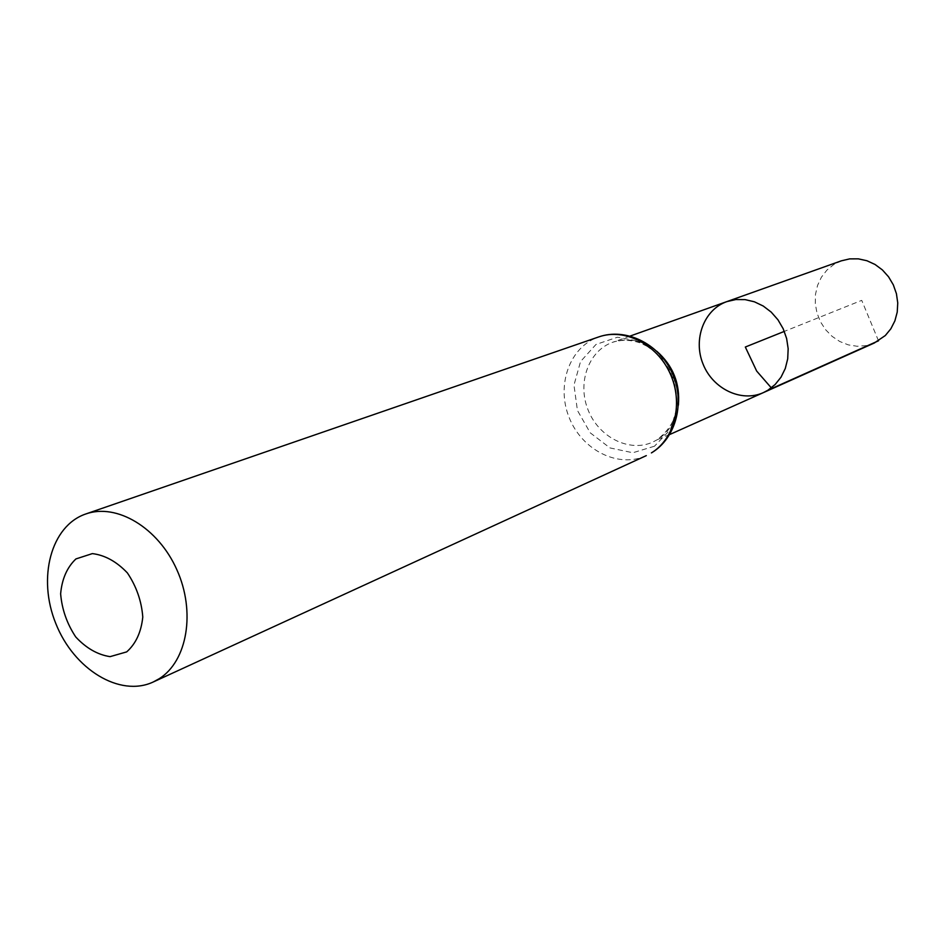 <?xml version="1.0" encoding="UTF-8"?>
<svg xmlns="http://www.w3.org/2000/svg" width="945" height="945" viewBox="0 0 945 945"><rect width="100%" height="100%" fill="white"/><g stroke="black" fill="none" stroke-linecap="round" stroke-linejoin="round"><path stroke-width="0.71" stroke-dasharray="4.72 3.54" d="M763.312 392.647C741.293 402.664 712.778 388.856 703.021 363.99C692.898 339.279 703.978 309.594 726.811 301.62M874.29 343.011L865.88 345.634L857.068 346.26L848.232 344.854L839.798 341.511L832.143 336.385L825.599 329.71L820.473 321.808L816.988 313.019L815.287 303.747L815.476 294.415L817.543 285.425L821.394 277.216L826.863 270.152L833.714 264.565L841.333 260.832M878.496 340.802L861.722 300.356L784.326 331.388M678.404 405.098C676.183 420.49 669.214 431.983 657.507 439.579L652.723 442.118C629.346 452.738 598.823 437.299 588.133 410.059C577.052 382.997 588.44 350.737 612.679 342.267C627.917 337.341 642.635 340.342 656.822 351.28M646.297 455.632C618.502 468.614 581.966 450.186 569.209 417.655C555.955 385.312 569.634 346.756 598.693 336.94M654.472 446.217L632.843 452.749L609.95 447.918L590.247 432.834L577.442 410.473L573.969 385.099L580.537 361.569L595.988 344.452L617.416 337.223L640.651 341.511L660.992 356.608L674.234 379.536L677.612 405.582L670.501 429.408L654.472 446.217M630.197 336.03L612.679 342.267C621.503 339.562 630.539 339.739 639.789 342.799C649.026 347.217 656.362 349.307 669.958 370.641C685.444 409.457 672.521 427.388 657.141 439.768L669.698 434.523"/><path stroke-width="1.42" d="M767.836 390.273L763.312 392.647C741.293 402.664 712.778 388.856 703.021 363.99C692.898 339.279 703.978 309.594 726.811 301.62L735.777 299.553L745.109 299.612L754.393 301.798L763.229 306.026L771.203 312.11L777.959 319.8L783.181 328.742L786.63 338.523L788.165 348.717L787.705 358.864L785.283 368.491L781.019 377.185L775.113 384.544L767.836 390.273L763.312 392.647L874.29 343.011L885.311 335.534L890.851 328.789L894.891 320.863L897.23 312.122L897.75 302.92L896.427 293.706L893.332 284.87L888.572 276.826L882.394 269.927L875.07 264.494L866.919 260.737L858.332 258.847L849.673 258.883L841.333 260.832L726.811 301.62L735.777 299.553L745.109 299.612L754.393 301.798L763.229 306.026L771.203 312.11L777.959 319.8L783.181 328.742L786.63 338.523L788.165 348.717L787.705 358.864L785.283 368.491L781.019 377.185L775.113 384.544L767.836 390.273M126.689 651.885L110.081 656.645C97.607 654.731 86.149 648.164 75.73 636.942C66.965 623.724 61.933 609.348 60.634 593.838C61.945 579.013 67.048 567.378 75.919 558.932L92.362 553.605C104.942 555.152 116.625 561.59 127.386 572.918C136.446 586.443 141.573 601.15 142.778 617.038C141.23 632.099 135.867 643.722 126.689 651.885M159.303 678.664L153.184 682.018C119.743 697.623 73.793 669.214 55.814 623.535C37.257 578.08 50.841 525.798 85.794 513.974C116.719 502.894 158.252 527.723 176.869 569.764C195.804 611.651 187.382 661.004 159.303 678.664M784.326 331.388L745.322 347.028L756.661 371.054L771.841 388.478L878.496 340.802M656.822 351.28C673.005 365.62 680.199 383.564 678.404 405.098M651.4 452.903L651.743 452.726C676.384 437.818 685.468 401.684 672.025 372.72C658.889 343.602 625.779 327.395 598.693 336.94C624.432 327.809 656.893 344.098 670.123 373.511C683.625 402.806 674.895 438.716 651.4 452.903M669.698 434.523L763.312 392.647M630.197 336.03L726.811 301.62M153.184 682.018L646.297 455.632M85.794 513.974L598.693 336.94"/></g></svg>
